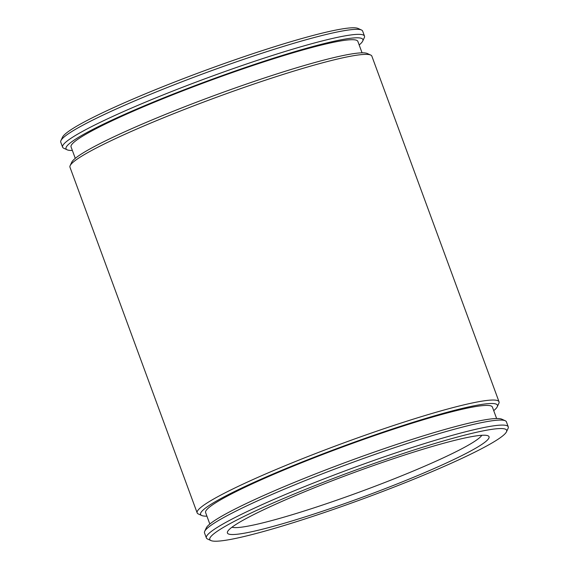 <?xml version="1.0" encoding="UTF-8"?>
<svg xmlns="http://www.w3.org/2000/svg" width="569" height="569" viewBox="0 0 569 569"><rect width="100%" height="100%" fill="white"/><g stroke="black" fill="none" stroke-linecap="round" stroke-linejoin="round"><path stroke-width="0.85" d="M359.174 44.958A158.154 14.773 159.8 0 0 362.716 41.068L364.302 37.668A160.835 15.022 159.8 0 0 364.487 36.096L362.638 31.089A160.835 15.022 159.8 0 0 361.486 30.008L358.072 28.45A158.154 14.773 159.8 0 0 303.512 38.052A158.154 14.773 159.8 0 0 150.436 91.73A158.154 14.773 159.8 0 0 62.519 137.193L60.933 140.593A160.835 15.022 159.8 0 0 60.755 142.165L62.597 147.172A160.835 15.022 159.8 0 0 63.749 148.246L67.163 149.811A158.154 14.773 159.8 0 0 72.384 150.479M231.974 527.214A134.028 12.518 159.8 0 0 360.703 491.616A134.028 12.518 159.8 0 0 481.808 435.292M439.965 444.275A139.391 13.016 159.8 0 0 305.041 491.588A139.391 13.016 159.8 0 0 227.564 531.652A139.391 13.016 159.8 0 0 362.723 497.093A139.391 13.016 159.8 0 0 488.046 435.811A139.391 13.016 159.8 0 0 439.965 444.275M450.968 438.813A158.154 14.773 159.8 0 0 285.425 497.69A158.154 14.773 159.8 0 0 210.928 540.55A158.154 14.773 159.8 0 0 363.328 498.743A158.154 14.773 159.8 0 0 506.481 431.807A158.154 14.773 159.8 0 0 450.968 438.813M506.481 431.807L508.067 428.407A160.835 15.022 159.8 0 0 508.245 426.835A160.835 15.022 159.8 0 0 451.615 435.527A160.835 15.022 159.8 0 0 289.529 492.768A160.835 15.022 159.8 0 0 206.362 537.911A160.835 15.022 159.8 0 0 207.514 538.992L210.928 540.55M508.245 426.835L506.403 421.828A160.835 15.022 159.8 0 0 505.251 420.754A160.835 15.022 159.8 0 0 449.773 430.513A160.835 15.022 159.8 0 0 294.095 485.108A160.835 15.022 159.8 0 0 204.698 531.332A160.835 15.022 159.8 0 0 204.513 532.904L206.362 537.911M505.251 420.754L501.837 419.189A158.154 14.773 159.8 0 0 447.277 428.791A158.154 14.773 159.8 0 0 294.194 482.469A158.154 14.773 159.8 0 0 206.284 527.932L204.698 531.332M496.616 418.521L492.405 407.07A152.798 14.268 159.8 0 0 438.607 415.327A152.798 14.268 159.8 0 0 284.621 469.709A152.798 14.268 159.8 0 0 205.615 512.591L209.826 524.042M493.721 410.647A158.154 14.773 159.8 0 0 497.263 406.764A158.154 14.773 159.8 0 0 441.75 413.763A158.154 14.773 159.8 0 0 276.207 472.647A158.154 14.773 159.8 0 0 201.711 515.5A158.154 14.773 159.8 0 0 206.931 516.168M497.263 406.764L498.857 403.357A160.835 15.022 159.8 0 0 499.034 401.792A160.835 15.022 159.8 0 0 442.398 410.477A160.835 15.022 159.8 0 0 280.311 467.725A160.835 15.022 159.8 0 0 197.144 512.861A160.835 15.022 159.8 0 0 198.297 513.942L201.711 515.5M499.034 401.792L371.856 56.139A160.835 15.022 159.8 0 0 370.704 55.058A160.835 15.022 159.8 0 0 315.226 64.823A160.835 15.022 159.8 0 0 159.548 119.412A160.835 15.022 159.8 0 0 70.143 165.643A160.835 15.022 159.8 0 0 69.966 167.208L197.144 512.861M370.704 55.058L367.29 53.5A158.154 14.773 159.8 0 0 312.73 63.102A158.154 14.773 159.8 0 0 159.647 116.78A158.154 14.773 159.8 0 0 71.737 162.236L70.143 165.643M362.069 52.832L357.858 41.381A152.798 14.268 159.8 0 0 304.059 49.631A152.798 14.268 159.8 0 0 150.074 104.013A152.798 14.268 159.8 0 0 71.061 146.902L75.279 158.353M362.716 41.068A158.154 14.773 159.8 0 0 307.203 48.073A158.154 14.773 159.8 0 0 141.66 106.951A158.154 14.773 159.8 0 0 67.163 149.811M364.487 36.096A160.835 15.022 159.8 0 0 307.85 44.787A160.835 15.022 159.8 0 0 145.764 102.029A160.835 15.022 159.8 0 0 62.597 147.172M361.486 30.008A160.835 15.022 159.8 0 0 306.008 39.773A160.835 15.022 159.8 0 0 150.33 94.362A160.835 15.022 159.8 0 0 60.933 140.593"/></g></svg>
